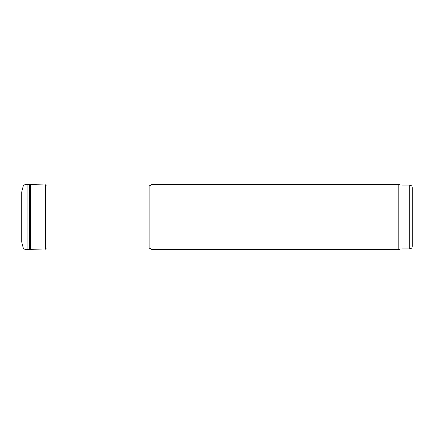 <?xml version="1.0" encoding="UTF-8"?>
<svg xmlns="http://www.w3.org/2000/svg" width="434" height="434" viewBox="0 0 434 434"><rect width="100%" height="100%" fill="white"/><g stroke="black" fill="none" stroke-linecap="round" stroke-linejoin="round"><path stroke-width="0.65" d="M23.073 186.685L23.073 247.315L21.7 242.063L21.7 191.936L23.073 186.685C23.539 185.275 24.516 184.531 26.002 184.45L45.792 184.911L45.792 249.089L46.286 247.885M30.429 184.667L30.429 249.333L45.792 249.089M412.3 246.295L412.3 187.705L412.3 246.295C412.148 247.879 411.28 248.747 409.696 248.899L401.884 248.899L398.19 249.55L398.19 184.45L151.9 184.45L151.9 249.55L149.193 247.988L45.868 247.988M401.884 248.899L401.884 185.101L398.19 184.45M149.193 247.988L149.193 186.012L45.868 186.012M398.19 249.55L151.9 249.55M45.792 184.911L45.868 248.964M23.073 247.315L23.073 247.315C23.539 248.725 24.516 249.469 26.002 249.55L30.429 249.333M26.002 184.45L26.002 249.55M27.901 184.455L27.901 249.545M29.224 184.531L29.224 249.469M45.364 184.678L45.364 249.322M409.696 248.899L409.696 185.101L401.884 185.101M45.868 185.036L46.286 186.115M409.696 185.101C411.28 185.253 412.148 186.121 412.3 187.705M149.193 186.012L151.9 184.45"/></g></svg>
